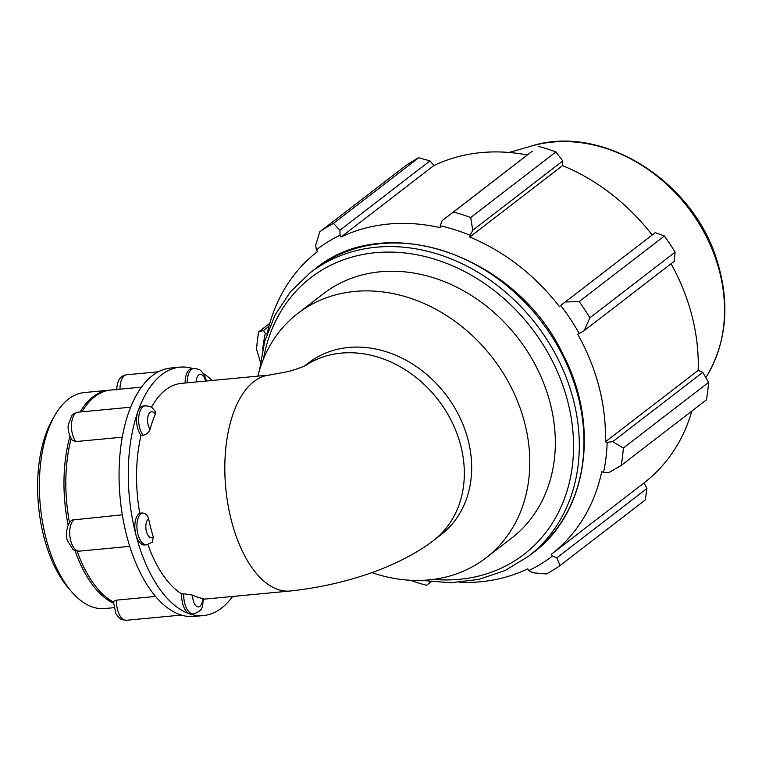 <?xml version="1.0" encoding="UTF-8"?>
<svg xmlns="http://www.w3.org/2000/svg" width="762" height="762" viewBox="0 0 762 762"><rect width="100%" height="100%" fill="white"/><g stroke="black" fill="none" stroke-linecap="round" stroke-linejoin="round"><path stroke-width="1.14" d="M145.371 405.813C151.819 406.517 151.257 406.632 155.353 411.575L155.315 414.29A108.48 54.416 84.6 0 0 150.085 429.235C148.885 432.549 146.552 434.54 143.085 435.216L141.008 435.416A16.269 8.163 -95.4 0 1 137.798 411.832A16.269 8.163 -95.4 0 1 143.294 406.003L145.371 405.813A16.269 8.163 84.6 0 0 138.722 417.443A16.269 8.163 84.6 0 0 143.085 435.216M141.818 512.978C145.275 513.045 147.542 514.969 148.628 518.77A108.48 54.416 84.6 0 0 153.314 537.01L152.305 542.153L146.704 544.773A16.269 8.163 84.6 0 1 137.274 531.2A16.269 8.163 84.6 0 1 141.818 512.978L139.741 513.169A108.48 54.416 -95.4 0 1 141.008 435.416M146.704 544.773L144.618 544.963A16.269 8.163 -95.4 0 1 135.798 534.381A16.269 8.163 -95.4 0 1 139.741 513.169M183.794 593.779L192.681 595.112A108.48 54.416 84.6 0 0 202.587 598.408L203.492 598.694C201.949 605.161 204.968 609.895 193.548 613.924A16.269 8.163 84.6 0 1 183.794 593.779L181.718 593.979A108.48 54.416 -95.4 0 1 147.904 544.573M193.548 613.924L191.472 614.124A16.269 8.163 -95.4 0 1 189.681 613.905A16.269 8.163 -95.4 0 1 181.718 593.979M185.137 383.01A16.269 8.163 -95.4 0 1 191.872 368.598L193.958 368.408A16.269 8.163 84.6 0 0 187.223 382.81M116.596 600.132A16.269 8.163 -95.4 0 0 126.349 620.278C119.834 619.42 120.501 619.849 115.881 613.648L113.376 601.532L116.596 600.132L155.562 596.456M77.086 551.031A108.48 54.416 84.6 0 0 113.357 602.047M71.142 438.617A108.48 54.416 84.6 0 0 69.542 522.799M141.475 387.134L110.728 390.049A108.48 54.416 84.6 0 0 81.925 411.804M122.263 437.188L75.876 441.569L72.2 440.188C68.742 434.359 67.466 429.101 68.37 424.396L71.923 415.442C72.228 414.385 74.305 413.29 78.162 412.166L130.635 407.203M74.619 519.322A16.269 8.163 -95.4 0 0 70.066 537.553A16.269 8.163 -95.4 0 0 79.496 551.126C75.514 550.745 73.276 550.069 72.781 549.097L67.599 541.01C64.703 534.152 67.732 521.437 72.619 519.97L122.301 514.817M232.648 596.456A124.758 62.579 -95.4 0 1 203.416 615.563L194.186 616.439A124.758 62.579 -95.4 0 1 180.451 614.772A124.758 62.579 -95.4 0 1 126.578 535.248A124.758 62.579 -95.4 0 1 128.568 412.709A124.758 62.579 -95.4 0 1 170.707 368.027L179.937 367.16A124.758 62.579 -95.4 0 1 192.729 368.522M151.381 407.337A108.48 54.416 -95.4 0 1 181.461 383.362L269.729 375.018A108.48 54.416 84.6 0 0 229.21 511.15A108.48 54.416 84.6 0 0 290.151 591.017L203.492 599.208M203.416 615.563A124.758 62.579 -95.4 0 1 189.681 613.905A124.758 62.579 -95.4 0 1 135.798 534.381A124.758 62.579 -95.4 0 1 137.798 411.832A124.758 62.579 -95.4 0 1 179.937 367.16M203.625 373.666A124.758 62.579 -95.4 0 1 212.227 380.448M304.581 365.97L308.505 362.95A108.48 89.497 52.4 0 1 445.599 394.306A108.48 89.497 52.4 0 1 440.865 534.867L433.521 540.525C396.126 568.9 341.109 585.511 290.151 591.017M257.88 376.133A154.248 127.254 52.4 0 1 297.79 313.439A154.248 127.254 52.4 0 1 492.709 358.035A154.248 127.254 52.4 0 1 485.985 557.889A154.248 127.254 52.4 0 1 371.77 572.576M472.735 230.305L470.706 217.522A205.664 169.669 -127.6 0 0 453.457 212.026L442.189 220.58L440.217 225.762A193.329 159.487 52.4 0 1 470.135 235.287L472.735 230.305L562.813 160.944L555.917 151.924L470.706 217.522M440.217 225.762L440.16 227.648A191.272 157.791 -127.6 0 0 341.081 237.011L340.081 235.229L339.919 230.248L333.499 223.361A205.664 169.669 -127.6 0 0 319.821 231.781L315.697 245.145L316.363 249.822A193.329 159.487 52.4 0 1 340.081 235.229M316.363 249.822L317.621 251.45A191.272 157.791 -127.6 0 0 267.348 332.956M266.957 334.08L265.29 333.404L263.538 330.498L258.651 331.899A205.664 169.669 -127.6 0 0 256.556 349.291L260.394 362.007M262.719 349.158A193.329 159.487 52.4 0 1 265.29 333.404M459.343 582.32A191.272 157.791 -127.6 0 0 527.752 568.823L528.761 570.605L532.609 572.757L546.392 573.957A205.664 169.669 -127.6 0 0 560.07 565.547L556.832 557.851L552.479 556.012A193.329 159.487 52.4 0 1 528.761 570.605M552.479 556.012L551.221 554.384A191.272 157.791 -127.6 0 0 601.751 471.697L603.542 472.43L608.99 472.497L621.24 465.43A205.664 169.669 -127.6 0 0 623.335 448.027L612.696 441.693L607.181 442.274A193.329 159.487 52.4 0 1 603.542 472.43M607.181 442.274L605.342 441.855A191.272 157.791 -127.6 0 0 577.72 334.28L584.187 330.651L589.893 317.783A205.664 169.669 -127.6 0 0 579.177 301.6L565.204 301.99L560.68 305.476A193.329 159.487 52.4 0 1 579.263 333.546M560.68 305.476L559.337 306.514A191.272 157.791 -127.6 0 0 469.754 237.068L470.135 235.287M453.457 212.026L532.267 151.219L442.189 220.58M579.177 301.6L664.388 236.001L655.291 232.629L565.204 301.99M605.342 441.855L698.163 370.389L702.783 372.332L612.696 441.693M623.335 448.027L708.546 382.429L702.783 372.332M551.221 554.384L644.042 482.918L646.919 488.49L556.832 557.851M560.07 565.547L645.271 499.948L646.919 488.49M410.48 580.273A205.664 169.669 -127.6 0 0 426.434 585.302L430.34 582.425L429.778 581.654M431.14 581.806L430.34 582.425M319.821 231.781L405.032 166.183A205.664 169.669 52.4 0 1 418.709 157.763L333.499 223.361M339.919 230.248L429.997 160.887L418.709 157.763M429.997 160.887L433.911 165.544A191.272 157.791 52.4 0 1 527.361 155M538.667 146.428A205.664 169.669 52.4 0 1 555.917 151.924M562.813 160.944L562.575 165.611A191.272 157.791 52.4 0 1 652.158 235.048M664.388 236.001A205.664 169.669 52.4 0 1 675.103 252.184L589.893 317.783M584.187 330.651L674.265 261.29L675.103 252.184M671.074 263.757A191.272 157.791 52.4 0 1 698.163 370.389M708.546 382.429A205.664 169.669 52.4 0 1 706.45 399.831L621.24 465.43M691.867 411.051A191.272 157.791 52.4 0 1 644.042 482.918M469.754 237.068L562.575 165.611M341.081 237.011L433.911 165.544M269.796 323.317L258.651 331.899M263.538 330.498L268.967 326.327M297.79 313.439L323.307 293.799A154.248 127.254 52.4 0 1 518.236 338.385A154.248 127.254 52.4 0 1 511.502 538.239L485.985 557.889M113.824 607.685L104.708 608.552A108.48 54.416 -95.4 0 1 71.409 591.512A108.48 54.416 -95.4 0 1 45.92 537.953A108.48 54.416 -95.4 0 1 54.778 415.519A108.48 54.416 -95.4 0 1 84.296 392.544L108.89 390.22A108.48 54.416 -95.4 0 1 109.814 390.144M54.778 415.519L52.292 419.852A103.48 51.902 84.6 0 0 43.844 536.629A103.48 51.902 84.6 0 0 68.161 587.721L71.409 591.512M68.132 525.218A108.48 54.416 -95.4 0 1 69.98 436.264M80.077 411.985A108.48 54.416 -95.4 0 1 108.89 390.22M113.347 603.161A108.48 54.416 -95.4 0 1 74.952 550.383M150.085 429.235A9.763 4.896 -95.4 0 1 148.295 415.252A9.763 4.896 -95.4 0 1 155.315 414.29M153.314 537.01A9.763 4.896 -95.4 0 1 146.409 531.409A9.763 4.896 -95.4 0 1 148.628 518.77M202.587 598.408A9.763 4.896 -95.4 0 1 197.472 606.781A9.763 4.896 -95.4 0 1 192.681 595.112M196.148 381.972A9.763 4.896 -95.4 0 1 200.177 374.352A9.763 4.896 -95.4 0 1 205.559 381.076M120.015 389.163A16.269 8.163 -95.4 0 1 126.749 374.761L158.391 371.77M75.876 441.569A16.269 8.163 -95.4 0 1 71.514 423.796A16.269 8.163 -95.4 0 1 78.162 412.166M305.286 365.646A108.48 89.497 52.4 0 1 440.093 402.431A108.48 89.497 52.4 0 1 433.521 540.525M314.839 269.167A178.927 147.609 52.4 0 1 540.953 320.897A178.927 147.609 52.4 0 1 533.152 552.726C587.15 512.855 600.208 426.787 563.718 355.892C517.789 256.013 386.115 209.55 314.839 269.167L310.172 272.758L290.465 291.751L275.139 314.877L264.7 341.347L259.48 370.246M421.272 580.396L450.552 582.74L478.803 579.415L505.082 570.509L528.485 556.317A178.927 147.609 -127.6 0 0 536.286 324.488A178.927 147.609 -127.6 0 0 310.172 272.758M263.557 358.75A174.641 144.075 52.4 0 1 429.93 257.813A174.641 144.075 52.4 0 1 573.548 444.36A174.641 144.075 52.4 0 1 433.435 579.396M707.65 374.647C726.996 340.404 730.034 302.152 716.775 259.899C692.696 180.413 601.818 123.606 531.609 145.999A151.771 125.206 52.4 0 1 688.057 207.635A151.771 125.206 52.4 0 1 707.65 374.647L705.841 377.676M206.473 380.99L204.426 375.037L200.682 370.437L198.939 369.351L193.958 368.408M116.815 389.982C116.853 380.81 120.167 375.733 126.749 374.761M126.349 620.278L181.385 615.077M79.496 551.126L129.75 546.373M306.086 365.255C305.276 365.922 293.313 370.475 287.16 371.77L269.729 375.018M528.485 556.317L533.152 552.726M531.609 145.999L509.083 152.467"/></g></svg>
